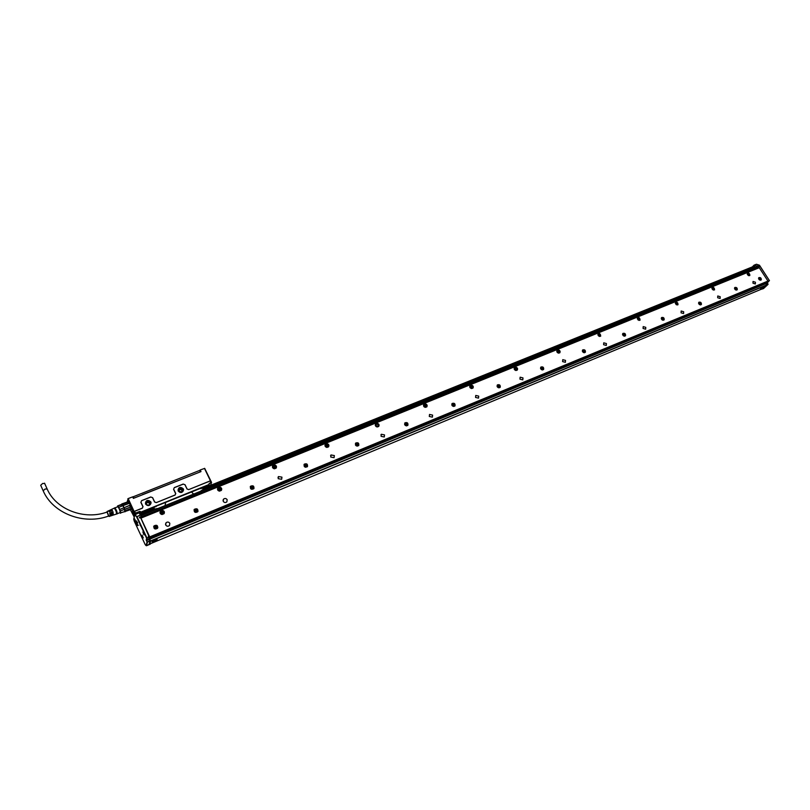 <?xml version="1.0" encoding="UTF-8"?>
<svg xmlns="http://www.w3.org/2000/svg" width="810" height="810" viewBox="0 0 810 810"><rect width="100%" height="100%" fill="white"/><g stroke="black" fill="none" stroke-linecap="round" stroke-linejoin="round"><path stroke-width="1.21" d="M209.01 484.501L140.849 512.112L209.101 484.714M209.091 484.623L208.008 485.322M210.721 481.403L209.831 481.029L211.056 482.092L208.97 484.005M209.901 481.099L188.669 489.615L187.009 489.007L184.943 484.724L183.283 484.117L174.322 487.681L173.563 489.301L174.322 487.681M173.563 489.301L175.618 493.604L175.112 495.062L175.75 493.513L173.684 489.21M175.112 495.062L156.269 502.625L154.578 502.008L152.523 497.654L150.832 497.036L141.649 500.691L140.849 502.352L141.649 500.691M140.849 502.352L142.904 506.726L142.357 508.204L143.036 506.635L140.97 502.261M142.357 508.204L134.936 511.181L134.47 512.062L134.936 511.181M139.978 512.426L140.424 511.586L139.826 511.373L135.786 513.003L134.592 511.971M183.354 488.865C180.103 486.435 178.362 487.124 178.129 490.961C180.61 493.31 182.442 492.956 183.607 489.908L183.354 488.865M150.852 501.876C147.562 499.405 145.78 500.124 145.496 504.022C147.997 506.402 149.87 506.037 151.095 502.929L150.852 501.876M127.19 501.825L128.182 498.626L135.088 513.54L139.867 511.525L140.849 512.112L140.677 512.801L149.273 508.994M153.728 507.181L147.116 510.199M210.752 482.841L209.182 483.479M204.484 468.453L200.141 470.002L204.484 468.453L211.056 482.092M209.831 481.029L188.669 489.615M183.283 484.117L185.044 484.724L187.11 489.007L188.598 489.554M183.212 484.046L174.261 487.61M175.051 494.991L156.269 502.625M150.832 497.036L152.624 497.654L154.69 501.998L156.208 502.554M150.771 496.965L141.578 500.631M142.297 508.133L134.875 511.12M183.161 489.007C181.825 487.235 180.296 487.053 178.585 488.45L178.281 490.951C179.618 492.723 181.136 492.905 182.857 491.518L183.161 489.007M150.66 502.008C149.293 500.195 147.724 500.033 145.952 501.511L145.648 504.012C147.015 505.825 148.584 505.997 150.356 504.519L150.66 502.008M147.278 509.814L147.865 509.561M147.329 509.763L148.139 509.429M147.562 509.682L153.94 507.121M206.266 486.041L155.955 506.28L165.665 502.18L165.078 505.632M165.665 502.18L202.652 487.478M208.18 485.271L209.091 484.765M206.459 485.959L208.95 485.099M134.237 517.033L134.652 513.388L127.858 498.849M204.636 468.332L211.562 482.416L204.687 468.372M200.273 470.124L200.991 471.602L133.356 498.393L132.648 496.864L128.182 498.626M183.06 491.235L182.827 489.999C181.501 488.238 179.972 488.055 178.261 489.453L178.058 489.746M150.619 504.124L150.387 502.99C149.02 501.188 147.46 501.015 145.689 502.494L145.425 502.909M139.826 511.373L140.049 512.396M154.082 507.06L156.077 506.655M154.275 506.979L154.022 509.156L158.183 508.407M191.332 491.842L193.641 494.09M200.637 488.703L202.257 488.076M202.206 487.671L203.472 489.2L200.212 491.437M208.626 485.089L202.287 488.167M127.929 498.656L132.648 496.864M133.042 512.781L134.207 514.35L132.303 509.49L133.042 512.781M132.81 512.953L133.285 514.512L132.81 512.953M130.704 509.227L131.483 509.53L130.886 505.966L128.203 501.157L127.788 501.896M180.336 492.429L181.653 491.873C182.22 490.263 181.582 489.513 179.759 489.635L179.142 490.08L179.577 492.207M148.534 505.359L149.182 504.883C149.749 503.243 149.101 502.494 147.248 502.635L146.6 503.111C146.043 504.741 146.691 505.491 148.534 505.359M154.244 507.637L153.91 508.903L140.292 514.39L153.91 508.913L140.332 514.441M202.824 488.653L754.677 266.47M203.33 488.957L754.707 266.51L203.28 488.916M203.3 488.967L754.728 266.551L203.472 489.2M131.595 506.938L132.253 508.741M132.334 512.183L133.285 514.563M181.177 492.247L178.99 491.599M148.817 505.207L146.458 504.66M179.82 491.417L180.61 491.65M142.408 494.667L191.99 475.166M193.914 474.407L200.738 471.703M132.698 496.975L199.614 470.438L200.252 471.754M133.336 498.342L140.667 495.497M200.06 470.347L200.698 471.673L199.614 470.438M133.468 512.102L132.911 512.284L132.324 510.189L133.336 510.796M133.265 510.847L132.911 512.284M133.599 511.555C134.308 513.51 134.359 514.249 133.741 513.773L133.66 511.515M127.97 501.471L128.881 501.835M131.534 508.518L131.119 509.409M127.889 501.846C128.345 500.823 129.316 502.18 130.815 505.936C131.676 508.69 131.676 509.774 130.805 509.186M130.936 509.034L131.119 509.065C131.159 506.351 130.197 503.901 128.233 501.714L128.203 501.724M128.233 501.714L121.804 503.931L122.259 504.701L121.652 504.326M128.081 502.291L128.962 503.466L127.848 502.18L122.482 504.316L123.201 505.41L128.577 503.273M123.201 505.41L123.889 507.799L122.907 505.693L128.962 503.466M124.244 507.647L129.792 505.248L130.43 507.131L129.62 505.501L124.244 507.647L124.831 509.358L130.197 507.222M124.831 509.358L124.76 511.1L124.426 509.348L130.43 507.131M130.714 508.619L124.75 510.999L130.714 508.619L130.552 509.287L131.119 509.065M124.537 511.687L130.41 509.682L130.552 509.065M121.621 504.346L117.572 505.956L122.259 504.701L122.907 505.693L118.847 507.303L120.71 512.72L124.598 511.667M119.829 509.419L123.889 507.799L124.426 509.348L120.366 510.968M125.185 511.211L125.044 511.819M120.042 513.024L124.639 511.647M117.43 506.878C117.653 505.582 118.483 506.675 119.89 510.148C120.69 512.72 120.639 513.581 119.748 512.73M120.71 512.72L120.589 513.267M118.199 506.311L118.847 507.303M117.683 506.858L117.926 506.756C119.465 508.842 120.184 510.796 120.093 512.588L117.308 513.702M114.19 508.164L114.868 507.769C116.63 510.29 117.359 512.355 117.055 513.955L116.539 514.006M114.119 508.214L114.321 508.184C115.881 510.341 116.599 512.284 116.478 514.036L116.397 514.016M110.099 510.715L110.322 510.057L111.183 511.252L109.512 510.432M108.813 511.353L109.016 510.664L109.846 511.809L108.216 511.039M107.041 512.042L108.601 516.041M109.806 513.307L110.352 512.912L109.745 513.165L110.221 516.041M110.352 512.912L110.423 515.393M111.152 512.77L111.689 512.355L111.081 512.608L111.567 515.595M111.689 512.355L111.79 514.978M112.489 512.234L113.025 511.798L112.418 512.052L112.924 515.15M113.025 511.798L113.157 514.553M111.385 510.087L111.618 509.45L112.509 510.695L110.798 509.834M110.352 510.776L111.041 511.302M109.026 511.302L109.725 511.859L109.249 511.211M107.224 511.971L108.763 515.99M110.413 515.373L110.302 513.105L110.605 515.292M111.648 512.568L111.932 514.765M112.975 512.042L113.258 514.239M111.669 510.249L112.357 510.756M44.712 483.529L42.657 483.469L40.692 485.261L43.001 490.425M747.478 273.395L747.195 273.932M749.007 275.704L748.339 275.501M747.387 273.162L748.268 272.99L749.797 275.522M748.906 275.694L747.529 273L748.491 272.778L749.868 275.471L748.906 275.694M149.708 536.898L140.92 518.137L759.253 267.705L767.971 281.07L149.708 536.898L149.323 539.642M197.711 511.778L197.67 511.829C194.916 512.963 193.803 512.133 194.329 509.348L194.37 509.308C197.113 508.174 198.227 508.994 197.711 511.778M250.493 486.314L250.573 486.223C253.196 485.21 254.269 486.03 253.803 488.693L253.722 488.794C251.09 489.797 250.017 488.967 250.493 486.314M304.185 464.292L304.297 464.16C306.798 463.259 307.841 464.079 307.425 466.621L307.304 466.752C304.803 467.643 303.76 466.823 304.185 464.292M355.57 443.212L355.701 443.06C358.101 442.25 359.113 443.06 358.739 445.49L358.597 445.652C356.197 446.462 355.185 445.652 355.57 443.212M404.787 423.033L404.939 422.85C407.238 422.121 408.22 422.921 407.886 425.26L407.724 425.442C405.425 426.171 404.443 425.361 404.787 423.033M451.97 403.674L452.142 403.481C454.339 402.813 455.301 403.613 455.007 405.861L454.835 406.063C452.628 406.711 451.676 405.921 451.97 403.674M497.249 385.104L497.431 384.892C499.547 384.294 500.479 385.074 500.226 387.241L500.033 387.453C497.917 388.051 496.986 387.271 497.249 385.104L497.431 384.892M540.726 367.274L540.918 367.051C542.953 366.505 543.864 367.274 543.642 369.36L543.449 369.593C541.414 370.13 540.513 369.36 540.726 367.274M582.522 350.133L582.714 349.9C584.678 349.404 585.569 350.163 585.387 352.178L585.184 352.411C583.22 352.907 582.339 352.147 582.522 350.133M622.718 333.639L622.92 333.406C624.814 332.95 625.674 333.71 625.533 335.654L625.32 335.897C623.437 336.342 622.566 335.593 622.718 333.639M661.416 317.773L661.618 317.53C663.441 317.115 664.291 317.854 664.17 319.748L663.967 319.99C662.145 320.395 661.294 319.656 661.416 317.773M698.696 302.484L698.898 302.241C700.66 301.867 701.49 302.596 701.399 304.418L701.187 304.661C699.425 305.036 698.595 304.307 698.696 302.484M734.619 287.742L734.822 287.499C736.523 287.155 737.343 287.874 737.272 289.646L737.07 289.899C735.369 290.233 734.548 289.514 734.619 287.742M157.484 528.343L157.474 528.353C154.629 529.578 153.485 528.748 154.042 525.872L154.052 525.872C156.897 524.637 158.041 525.457 157.484 528.343M761.289 279.764L761.086 280.007C759.415 280.331 758.616 279.622 758.666 277.881L758.869 277.638C760.529 277.314 761.339 278.022 761.289 279.764M165.706 525.001L165.989 522.845C167.437 521.67 168.713 521.832 169.816 523.311L169.523 525.467C168.075 526.632 166.799 526.48 165.706 525.001M223.226 501.319L223.509 499.173C224.886 498.109 226.101 498.282 227.154 499.699L226.871 501.846C225.494 502.909 224.279 502.726 223.226 501.319M278.184 478.69L278.458 476.574L281.941 477.141L281.667 479.267L278.184 478.69M330.753 457.053L331.007 454.957L334.348 455.564L334.084 457.67L330.753 457.053M381.075 436.327L381.318 434.261L384.517 434.909L384.274 436.985L381.075 436.327M429.3 416.472L429.523 414.447L432.601 415.115L432.378 417.15L429.3 416.472M475.551 397.437L475.753 395.442L478.72 396.13L478.518 398.135L475.551 397.437M519.949 379.151L520.131 377.197L522.987 377.906L522.804 379.87L519.949 379.151M562.606 361.594L562.758 359.67L565.522 360.389L565.37 362.313L562.606 361.594M603.612 344.706L603.744 342.822L606.427 343.551L606.285 345.445L603.612 344.706M643.069 328.465L643.191 326.612L645.783 327.351L645.661 329.204L643.069 328.465M681.068 312.822L681.159 311.01L683.68 311.749L683.579 313.561L681.068 312.822M717.68 297.746L717.751 295.974L720.191 296.713L720.12 298.495L717.68 297.746M752.986 283.216L753.037 281.475L755.406 282.214L755.355 283.956L752.986 283.216M162.395 510.371C164.329 510.918 164.865 512.042 163.995 513.732L162.02 514.532C160.096 513.986 159.56 512.862 160.421 511.171L162.395 510.371M219.469 491.154C217.566 490.587 217.05 489.473 217.91 487.833L219.753 487.114C221.656 487.691 222.183 488.805 221.302 490.445L219.469 491.154M274.367 468.808C272.494 468.22 271.978 467.127 272.849 465.527L274.56 464.899C276.443 465.487 276.949 466.59 276.078 468.18L274.367 468.808M326.886 447.444C325.033 446.837 324.537 445.763 325.387 444.204L326.997 443.647C328.85 444.244 329.346 445.328 328.485 446.877L326.886 447.444M377.166 426.981C375.344 426.364 374.848 425.301 375.688 423.802L377.197 423.296C379.019 423.903 379.515 424.966 378.675 426.475L377.166 426.981M425.351 407.369C423.559 406.752 423.073 405.709 423.893 404.241L425.311 403.785C427.103 404.413 427.589 405.456 426.769 406.914L425.351 407.369M471.572 388.557C469.81 387.929 469.324 386.907 470.124 385.489L471.471 385.074C473.232 385.702 473.708 386.734 472.908 388.152L471.572 388.557M515.94 370.504C514.208 369.866 513.732 368.864 514.512 367.487L515.788 367.112C517.519 367.75 517.995 368.752 517.215 370.13L515.94 370.504M558.576 353.15C556.875 352.512 556.399 351.53 557.159 350.193L558.363 349.849C560.064 350.487 560.54 351.479 559.781 352.806L558.576 353.15M599.562 336.464L598.155 333.568L599.309 333.254L600.716 336.16L599.562 336.464M639.019 320.416L637.612 317.571L638.715 317.277L640.102 320.132L639.019 320.416L639.799 320.082L639.384 317.966L637.672 317.884L638.088 320.011L639.799 320.082L639.384 317.955C640.518 319.737 640.102 320.406 638.128 319.96C636.994 318.178 637.409 317.51 639.384 317.966L637.672 317.884M676.998 304.955L675.611 302.16L676.654 301.897L678.041 304.692L676.998 304.955M713.61 290.061L712.223 287.317L713.225 287.074L714.602 289.818L713.61 290.061M140.92 518.137L140.393 517.215L758.595 267.118L140.393 517.215M767.971 281.07L765.784 283.753M767.465 281.536L149.597 537.293M149.182 536.817L140.889 518.238M197.994 511.312C197.832 508.842 196.607 508.204 194.329 509.409L194.005 509.935M253.986 488.4C253.975 485.939 252.821 485.251 250.523 486.324L250.249 486.719M307.527 466.469C307.618 464.049 306.524 463.31 304.236 464.272L304.013 464.565M358.769 445.439C358.941 443.08 357.899 442.321 355.63 443.171L355.458 443.384M407.865 425.291C408.088 422.982 407.086 422.202 404.858 422.962L404.727 423.124M454.936 405.952C455.2 403.704 454.238 402.924 452.051 403.593L451.95 403.704M500.114 387.382L500.134 387.352C500.388 385.195 499.456 384.406 497.34 385.003M543.51 369.532L543.551 369.481C543.763 367.396 542.862 366.616 540.827 367.163L540.766 367.224M585.215 352.38L585.276 352.299C585.458 350.284 584.577 349.525 582.613 350.011L582.582 350.052M625.34 335.877L625.421 335.775C625.573 333.821 624.702 333.072 622.809 333.517L622.92 333.406M663.977 319.98L664.058 319.859C664.18 317.976 663.329 317.236 661.507 317.652L661.618 317.53M701.187 304.671L701.278 304.54C701.369 302.717 700.539 301.988 698.777 302.353L698.898 302.241M737.059 289.909L737.151 289.767C737.232 288.006 736.422 287.287 734.721 287.611L734.822 287.499M157.828 527.715C157.545 525.255 156.279 524.667 154.022 525.973L153.657 526.621M761.066 280.027L761.167 279.885C761.228 278.164 760.428 277.445 758.767 277.739L758.869 277.638M160.015 511.971L162.344 510.553L164.339 513.135M217.546 488.47L219.672 487.306L221.596 490.009M272.514 466.054L274.468 465.092L276.311 467.866M325.093 444.639L326.875 443.839L328.668 446.654M375.425 424.156L377.065 423.498L378.807 426.323M423.65 404.554L425.169 403.987L426.86 406.812M469.901 385.762L471.319 385.276L472.969 388.081M514.309 367.73L515.616 367.315L517.246 370.099M557.159 350.193L558.191 350.062L559.791 352.806M598.155 333.568L599.127 333.467L600.706 336.17M637.45 317.753L638.513 317.49L640.082 320.152M675.449 302.343L676.451 302.11L678 304.732M712.071 287.489L713.013 287.287L714.552 289.858M759.112 267.756L758.616 267.108M149.799 538.053L767.475 282.163M765.713 283.743L149.728 539.187L765.693 283.753L149.728 539.187L149.485 539.986M752.298 266.935L754.1 265.143L757.036 266.024L759.385 265.234L769.378 280.543L767.475 281.9M757.036 266.024L757.826 267.148L756.904 266.257L756.348 266.794M759.152 267.077L757.826 267.148M138.915 512.872L135.007 514.401L138.874 512.841L141.466 516.426L139.371 517.276L139.715 517.995L140.464 517.438M140.413 524.981L146.661 538.336L146.205 539.946L147.055 542.082L146.043 545.576L145.192 544.603L134.288 521.235L133.731 519.21L134.825 514.816L136.91 516.567L146.995 538.113L149.303 536.767M149.212 535.997L148.311 536.362L148.736 537.253L149.445 536.959M140.879 518.208L140.606 517.63M194.177 510.108C194.258 512.355 195.342 512.943 197.427 511.869L197.751 511.333M250.401 486.911C250.341 489.139 251.363 489.787 253.469 488.835L253.743 488.41M304.145 464.758L304.347 466.611M305.613 467.289L307.284 466.469M355.57 443.596L355.509 445.115M357.19 446.158L358.536 445.439M404.818 423.336L404.625 424.602M406.509 425.908L407.622 425.28M452.031 403.927C451.767 405.931 452.618 406.65 454.592 406.063L454.744 405.881C455.007 403.866 454.157 403.157 452.183 403.744L451.767 404.99M453.752 406.478L454.704 405.931M497.32 385.317L497.036 386.208M499.071 387.838L499.881 387.362M540.817 367.446L540.523 368.206M542.568 369.937L543.277 369.522M582.613 350.284L582.329 350.922M584.374 352.735L584.982 352.37M622.819 333.771L622.536 334.327M624.581 336.19L625.107 335.867M700.539 304.914L701.116 304.459C701.197 302.818 700.447 302.171 698.878 302.505L698.554 303.284M153.849 526.773C154.052 529.011 155.176 529.548 157.241 528.393L157.585 527.745M157.241 528.393L157.261 528.343C157.768 525.751 156.735 525.012 154.194 526.115L154.194 526.125C153.687 528.697 154.71 529.436 157.261 528.343L157.261 528.333M760.499 280.23L761.005 279.804C761.046 278.245 760.327 277.617 758.838 277.901L758.545 278.518M164.025 513.064L163.681 513.732L160.987 514.046L160.309 512.112M221.292 489.928L218.437 490.688L217.809 488.632M276.028 467.785L273.334 468.362L272.757 466.236M328.384 446.563L325.853 447.009L325.306 444.842M378.533 426.222L376.134 426.566L375.617 424.379M424.146 406.833L423.832 404.777M426.597 406.711L424.551 407.116M470.023 387.605L470.073 385.995M472.706 387.98L471.167 388.466M514.279 369.299L514.461 367.963M516.982 369.988L515.717 370.464M556.855 351.783L557.108 350.649M559.538 352.694L558.454 353.13M597.831 334.965L598.114 334.003M600.453 336.069L599.521 336.464M637.267 318.816L637.571 317.986M675.267 303.284L675.56 302.575M677.757 304.631L677.049 304.965M711.879 288.34L712.172 287.712M712.851 289.767L713.681 290.061M765.845 283.804L766.594 285.14L762.959 288.542L149.779 543.996L149.384 543.226M149.779 543.996L762.959 288.542M149.82 539.308L150.63 541.141L149.779 543.986M766.554 284.675L767.991 284.087L767.343 283.095L765.916 283.692L766.594 284.958L767.991 284.401L763.516 288.583L761.825 289.018M767.951 281.455L769.378 280.543L759.466 265.214L756.408 264.252L754.181 265.143L756.55 264.293M754.201 266.166L753.381 266.49M753.442 266.217L754.231 265.872L755.254 267.239M759.031 266.672L757.704 267.27M149.506 537.071L149.131 539.055L149.982 541.202L149.111 544.158L149.708 543.915M141.466 516.426L139.411 517.347M197.488 511.778C197.954 509.287 196.952 508.548 194.491 509.561L194.461 509.601C193.995 512.092 194.987 512.831 197.448 511.819L197.488 511.778M250.604 486.567C250.179 488.936 251.14 489.675 253.489 488.784L253.57 488.693C253.986 486.314 253.024 485.575 250.675 486.486L250.604 486.567M304.287 464.545C303.902 466.813 304.833 467.542 307.081 466.742L307.182 466.621C307.557 464.353 306.625 463.614 304.388 464.424L304.287 464.545M355.651 443.465C355.307 445.642 356.218 446.371 358.364 445.652L358.486 445.5C358.82 443.323 357.919 442.594 355.772 443.323L355.651 443.465M404.858 423.276C404.554 425.371 405.435 426.09 407.491 425.442L407.632 425.27C407.926 423.184 407.045 422.466 404.99 423.114L404.858 423.276M498.312 387.707L499.962 387.261C500.185 385.327 499.355 384.628 497.451 385.165L497.33 386.917M541.991 369.866L543.378 369.39C543.571 367.527 542.761 366.829 540.938 367.315L540.685 368.773M583.899 352.694L585.114 352.208C585.276 350.406 584.476 349.728 582.724 350.173L582.42 351.388M624.176 336.16L625.249 335.684C625.391 333.943 624.611 333.274 622.92 333.679L622.596 334.712M662.934 320.244L663.896 319.778C663.997 318.097 663.238 317.429 661.608 317.803L661.284 318.695M700.245 304.904L700.873 304.742M736.199 290.122L736.989 289.686C737.049 288.107 736.32 287.459 734.802 287.763L734.488 288.441M763.86 286.75L760.317 289.18L763.86 286.75M156.138 539.47C153.252 540.513 151.926 541.414 152.159 542.153L153.12 542.062C156.006 541.029 157.332 540.128 157.099 539.389L156.138 539.47M146.407 540.695L147.481 542.234L146.468 545.727L150.427 543.723M143.967 534.853L142.884 531.927L143.967 534.853M137.933 525.467L136.171 521.093M142.094 535.096L143.178 538.002L142.094 535.096M134.268 518.319L135.351 521.215L134.268 518.319M195.747 509.642L194.866 510.887L196.05 511.404M195.919 509.996L196.344 511.282M196.496 511.191L197.083 510.492L196.506 510.209M251.849 486.618L251.019 487.812L252.173 488.329M252.021 486.962L252.406 488.227M252.598 488.116L253.155 487.448L252.588 487.164M305.481 464.596L304.712 465.75L305.826 466.256M305.654 464.93L306.008 466.185M306.231 466.064L306.757 465.406L306.2 465.142M356.805 443.526L356.086 444.649L357.169 445.146M356.977 443.85L357.311 445.085M357.564 444.953L358.05 444.325L357.514 444.062M405.972 423.346L405.294 424.43L406.357 424.916M406.144 423.66L406.448 424.875M406.721 424.734L406.671 423.863M453.114 403.998L452.476 405.041L453.509 405.526M453.286 404.301L453.559 405.496M453.863 405.344L453.792 404.504M498.342 385.428L497.958 386.815L498.909 387.19L499.082 386.41M498.514 385.732L498.818 386.745M499.092 386.745L499.011 385.925M541.779 367.598L541.222 368.58L542.234 369.107M541.951 367.892L542.184 369.016M542.528 368.884L542.437 368.084M583.534 350.457L583.008 351.408L584.03 351.965M583.706 350.74L583.929 351.803M584.283 351.712L584.172 350.933M623.69 333.973L623.204 334.894L624.206 335.451M623.862 334.246L624.075 335.259M662.276 318.634L662.094 319.342L662.863 319.535M662.519 318.37L662.732 319.342L663.096 318.958M663.096 319.302L662.975 318.563M699.526 303.325L699.364 304.023L700.113 304.206M699.759 303.082L699.921 303.973M735.429 288.562L736.006 289.433M735.662 288.34L735.763 289.18M155.51 526.166L155.145 527.239L155.955 527.077L155.793 527.958M155.682 526.52L155.955 527.077M154.629 527.533L156.421 528.1L156.867 527.026L156.279 526.743M759.456 278.691L760.033 279.551M759.679 278.468L759.77 279.288M760.256 279.349L760.104 278.65M760.863 289.413L763.445 288.613M194.916 510.978L196.162 510.553M202.794 488.511L754.454 266.095L202.814 488.521M139.836 513.894L154.072 508.153L139.857 513.904M195.433 511.171L195.402 510.614M251.485 487.65L252.011 487.438M251.525 488.116L251.525 487.559M356.491 444.963L356.532 444.437M452.79 405.385L452.871 404.858M498.018 386.785L498.12 386.269M541.465 368.935L541.576 368.418M162.618 512.608L161.757 512.517M219.135 489.118L219.682 488.926M219.125 489.149L220.016 489.189M273.993 466.864L274.843 466.914M326.47 445.551L327.291 445.601M425.513 405.405L425.473 406.002M424.875 405.587L425.503 405.952M471.116 386.785L471.663 387.079M516.021 368.641L515.98 369.218M515.464 368.773L516.031 369.168M558.606 351.348L558.627 351.854M558.049 351.489L558.606 351.904M638.999 319.231L638.827 318.705M140.262 525.386L140.737 526.024M140.1 525.062L140.019 524.505M761.734 288.036L762.504 287.499L761.663 287.925M154.437 540.715L155.125 540.138L154.295 540.432M143.461 533.375L143.37 532.828M136.89 523.584L136.323 523.776L136.809 522.288L135.817 521.377M137.335 522.075L136.809 522.288M137.67 522.784L137.143 522.997L137.376 522.146M137.467 525.518L137.143 522.997L137.153 525.285C137.771 525.761 137.73 525.032 137.011 523.088M142.752 536.848L143.218 537.486M142.59 536.524L142.499 535.977M134.764 519.747L135.26 520.465L134.916 519.281M136.677 522.379L135.736 521.701L136.323 523.776M140.555 511.859L140.646 512.821L149.415 508.943M134.926 512.689L134.652 513.388L135.118 513.105M210.438 485.382L211.43 482.831M130.369 509.692L134.217 517.033M133.215 496.692L133.852 498.049M47.182 489.048L45.137 488.997L43.163 490.779C52.873 513.57 84.22 525.417 109.026 515.889M748.997 273.658C747.721 273.355 747.468 273.78 748.258 274.944C749.533 275.258 749.776 274.833 748.997 273.658M749.007 273.628C747.671 273.304 747.407 273.75 748.237 274.985C749.574 275.309 749.837 274.863 749.007 273.628M748.055 275.268C746.931 273.598 747.286 272.99 749.108 273.436C750.232 275.096 749.878 275.704 748.055 275.268M747.397 274.58L747.559 273.314L748.663 273.193M749.766 274.276L749.554 275.43L749.108 273.426L747.559 273.314M759.091 267.695L140.829 518.076M769.378 280.543L759.466 265.214L757.168 266.136M138.874 512.841L134.825 514.816L136.586 516.79L140.788 514.998M149.313 536.372L148.483 536.716M140.484 517.337L758.747 267.168M767.414 282.71L769.46 280.533L767.343 282.781L768.001 284.077M149.232 539.44L146.731 540.472L146.661 538.336L149.607 537.445M140.697 514.836L136.586 516.79L140.059 524.202M161.008 513.986L163.701 513.672L163.347 511.15L160.643 511.474L161.008 513.986M218.457 490.627L221.019 490.384L220.664 487.893L218.103 488.136L218.457 490.627M273.365 468.301L275.795 468.119L275.44 465.659L273.01 465.841L273.365 468.301M325.893 446.948L328.192 446.816L327.837 444.396L325.539 444.528L325.893 446.948M376.184 426.495L378.371 426.414L378.017 424.035L375.82 424.116L376.184 426.495M424.379 406.903L426.475 406.853L426.1 404.514L424.005 404.565L424.379 406.903M470.61 388.101L472.615 388.091L472.23 385.793L470.225 385.813L470.61 388.101M514.988 370.059L516.912 370.069L516.527 367.821L514.593 367.811L514.988 370.059M557.634 352.725L559.477 352.755L559.082 350.548L557.229 350.517L557.634 352.725M559.072 350.548L557.229 350.517M598.63 336.049L600.413 336.109L599.997 333.943L598.226 333.882L598.63 336.049M677.089 302.434L675.651 302.474L676.087 304.56L677.737 304.651L677.818 303.122M714.228 289.848L713.863 287.742C714.987 289.433 714.612 290.071 712.739 289.626C711.615 287.914 711.99 287.287 713.863 287.732M713.499 287.54L712.263 287.631L712.203 289.14M141.061 515.575L757.269 266.611M757.178 266.47L140.97 515.383M150.569 540.918L766.584 284.948M150.63 541.141L766.594 285.14M766.412 283.166L767.374 282.761L768.032 284.381L763.587 288.512M759.426 265.224L756.469 264.242L754.1 265.143M146.205 539.946L149.131 539.055M149.982 541.202L147.055 542.082L149.88 540.827M139.421 517.367L140.049 517.114M139.583 517.722L140.211 517.468M163.326 511.171C164.47 513.459 163.711 514.38 161.038 513.925C159.894 511.636 160.653 510.715 163.326 511.171M220.644 487.903C221.798 490.141 221.079 491.022 218.498 490.566C217.343 488.339 218.062 487.448 220.644 487.903M275.42 465.679C276.585 467.846 275.906 468.696 273.405 468.241C272.251 466.074 272.919 465.213 275.42 465.679M328.151 446.887L327.837 444.386C328.981 446.523 328.354 447.343 325.934 446.887C324.769 444.771 325.407 443.951 327.827 444.406L325.539 444.528M378.331 426.485L378.017 424.025C379.161 426.1 378.564 426.9 376.215 426.445C375.06 424.379 375.658 423.579 378.007 424.045L375.82 424.116M426.09 404.524C427.255 406.529 426.688 407.308 424.41 406.853C423.265 404.838 423.822 404.068 426.09 404.524M472.554 388.162L472.24 385.793C473.384 387.757 472.848 388.506 470.64 388.051C469.496 386.097 470.023 385.347 472.23 385.803L470.225 385.813M516.517 367.831C517.671 369.735 517.175 370.464 515.028 370.008C513.874 368.094 514.37 367.375 516.517 367.831M559.072 350.558C560.226 352.421 559.75 353.119 557.665 352.674C556.521 350.801 556.996 350.102 559.072 350.558M600.342 336.18L600.008 333.933C601.141 335.765 600.696 336.454 598.671 335.998C597.537 334.176 597.972 333.497 599.997 333.943L598.226 333.882M677.666 304.722L677.312 302.565C678.446 304.307 678.051 304.955 676.127 304.509C674.993 302.768 675.388 302.12 677.312 302.565L675.651 302.474M134.804 514.755L133.721 519.149M163.033 511.495C163.883 513.186 163.326 513.864 161.352 513.53C160.501 511.839 161.069 511.161 163.033 511.495M220.381 488.217C221.231 489.868 220.705 490.516 218.791 490.182C217.951 488.531 218.477 487.883 220.381 488.217M275.177 465.973C276.028 467.572 275.532 468.2 273.689 467.866C272.838 466.266 273.334 465.639 275.177 465.973M327.594 444.7C328.455 446.249 327.989 446.867 326.197 446.523C325.347 444.963 325.812 444.356 327.594 444.7M377.794 424.318C378.645 425.837 378.209 426.425 376.478 426.09C375.627 424.572 376.063 423.984 377.794 424.318M425.898 404.787C426.748 406.266 426.343 406.843 424.663 406.509C423.812 405.02 424.227 404.453 425.898 404.787M472.048 386.056C472.898 387.504 472.513 388.051 470.883 387.717C470.033 386.279 470.418 385.722 472.048 386.056M516.355 368.074C517.205 369.481 516.831 370.018 515.251 369.684C514.411 368.277 514.775 367.74 516.355 368.074M558.93 350.791C559.771 352.168 559.426 352.684 557.887 352.35C557.047 350.973 557.391 350.457 558.93 350.791M599.866 334.176C600.706 335.522 600.382 336.018 598.884 335.684C598.043 334.348 598.367 333.841 599.866 334.176M639.252 318.188C640.092 319.494 639.789 319.99 638.331 319.656C637.5 318.34 637.804 317.854 639.252 318.188M677.19 302.788C678.031 304.064 677.737 304.54 676.32 304.216C675.489 302.93 675.783 302.454 677.19 302.788M713.752 287.945C714.582 289.2 714.309 289.666 712.932 289.332C712.101 288.076 712.375 287.611 713.752 287.945C712.425 287.661 712.172 288.107 712.952 289.292C714.268 289.605 714.521 289.17 713.742 287.975M140.251 514.34L153.93 508.822M161.393 513.479C163.266 513.793 163.802 513.155 162.992 511.545C161.119 511.231 160.593 511.869 161.393 513.479M218.842 490.131C220.644 490.445 221.15 489.827 220.34 488.268C218.528 487.944 218.032 488.572 218.842 490.131M273.729 467.815C275.481 468.139 275.947 467.542 275.137 466.023C273.395 465.699 272.919 466.297 273.729 467.815M326.238 446.472C327.928 446.796 328.374 446.219 327.564 444.741C325.873 444.417 325.428 444.994 326.238 446.472M376.508 426.04C378.159 426.364 378.574 425.797 377.764 424.359C376.123 424.045 375.708 424.602 376.508 426.04M424.693 406.458C426.293 406.782 426.678 406.235 425.868 404.828C424.278 404.514 423.883 405.051 424.693 406.458M470.914 387.676C472.463 387.99 472.827 387.464 472.017 386.097C470.478 385.783 470.104 386.299 470.914 387.676M515.281 369.633C516.79 369.957 517.134 369.451 516.324 368.115C514.826 367.791 514.482 368.297 515.281 369.633M557.918 352.309C559.376 352.623 559.7 352.137 558.9 350.831C557.442 350.507 557.118 351.003 557.918 352.309M598.914 335.644C600.331 335.968 600.635 335.482 599.835 334.206C598.418 333.892 598.114 334.378 598.914 335.644M638.361 319.616C639.738 319.93 640.032 319.464 639.232 318.219C637.855 317.905 637.561 318.37 638.361 319.616M676.35 304.175C677.687 304.489 677.97 304.033 677.18 302.818C675.834 302.505 675.56 302.96 676.35 304.175M156.806 539.531L156.846 539.359C155.004 541.009 153.485 541.779 152.29 541.677L152.138 541.606M152.189 541.546L156.775 539.369M143.745 533.638L144.099 534.337M134.916 520.06L135.391 520.698M209.162 484.572L208.707 485.403M178.261 489.453L178.585 488.45M145.689 502.494L145.952 501.511M210.539 485.342L211.562 482.416M154.194 507.586L153.991 508.558M202.267 487.873L203.421 489.037M178.828 491.042L179.142 490.08M146.306 504.215L146.6 503.111M114.98 507.85L117.794 506.736M109.127 516.466L110.312 516.071M110.98 515.848L111.679 515.626M112.337 515.403L113.025 515.17M113.694 514.957L116.478 514.036M107.122 511.474L108.297 510.928M108.894 510.654L109.593 510.32M110.18 510.047L110.889 509.713M111.476 509.439L114.18 508.174M44.55 483.175L47.031 488.693C55.708 509.601 84.696 520.577 107.406 511.91M165.989 522.845L165.513 524.323M223.509 499.173L223.023 500.317M278.458 476.574L278.002 477.444M331.007 454.957L330.601 455.635M381.318 434.261L380.963 434.798M163.681 513.732L163.347 511.15L160.643 511.474M220.988 490.445L220.664 487.883L218.103 488.136M275.754 468.19L275.44 465.659L273.01 465.841M426.425 406.924L426.1 404.514L424.005 404.565M516.851 370.15L516.527 367.811L514.593 367.811M559.416 352.836L559.082 350.548M757.178 266.46L140.96 515.362M714.298 289.777L713.863 287.722L712.263 287.631M146.458 545.748L150.296 544.148M154.082 508.113L139.816 513.864M153.91 508.903L140.292 514.39M754.434 266.065L202.763 488.481M136.596 520.921L135.918 521.194M138.348 525.295L137.68 525.568"/></g></svg>
